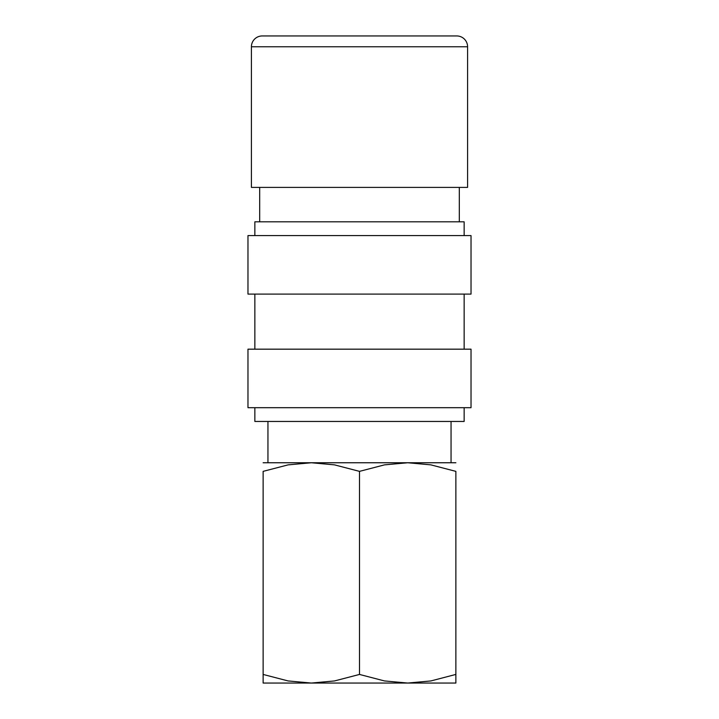 <?xml version="1.0" encoding="UTF-8"?>
<svg xmlns="http://www.w3.org/2000/svg" width="719" height="719" viewBox="0 0 719 719"><rect width="100%" height="100%" fill="white"/><g stroke="black" fill="none" stroke-linecap="round" stroke-linejoin="round"><path stroke-width="1.08" d="M467.584 46.762L467.584 187.398L251.416 187.398L251.416 46.762A10.812 10.812 0 0 1 262.228 35.95L456.772 35.95A10.812 10.812 0 0 1 467.584 46.762L251.416 46.762M455.873 462.757L407.691 462.757L430.906 464.869L455.873 471.367L455.873 674.44C455.873 685.971 455.873 685.971 455.873 674.422L430.906 680.938L407.691 683.05L384.476 680.938L359.5 674.44L334.524 680.938L311.309 683.05L288.094 680.938L263.127 674.44C263.127 685.971 263.127 685.971 263.127 674.422L263.127 471.367L288.094 464.869L311.309 462.757L334.524 464.869L359.5 471.367L384.476 464.869L407.691 462.757L263.127 462.757M455.873 683.05L263.127 683.05M464.141 407.691L464.141 421.46L254.859 421.46L254.859 407.691M359.5 349.173L247.974 349.173L247.974 407.691L471.026 407.691L471.026 349.173L359.5 349.173M359.5 235.589L247.974 235.589L247.974 294.098L471.026 294.098L471.026 235.589L359.5 235.589M464.141 235.589L464.141 221.82L254.859 221.82L254.859 235.589M292.534 683.05L311.309 683.05M455.873 471.385C455.873 459.845 455.873 459.845 455.873 471.385M263.127 471.385C263.127 459.845 263.127 459.845 263.127 471.385M359.5 471.367L359.5 674.44M259.685 187.398L259.685 221.82M267.944 421.46L267.944 462.757M254.859 294.098L254.859 349.173M464.141 294.098L464.141 349.173M451.056 421.46L451.056 462.757M459.315 187.398L459.315 221.82"/></g></svg>
